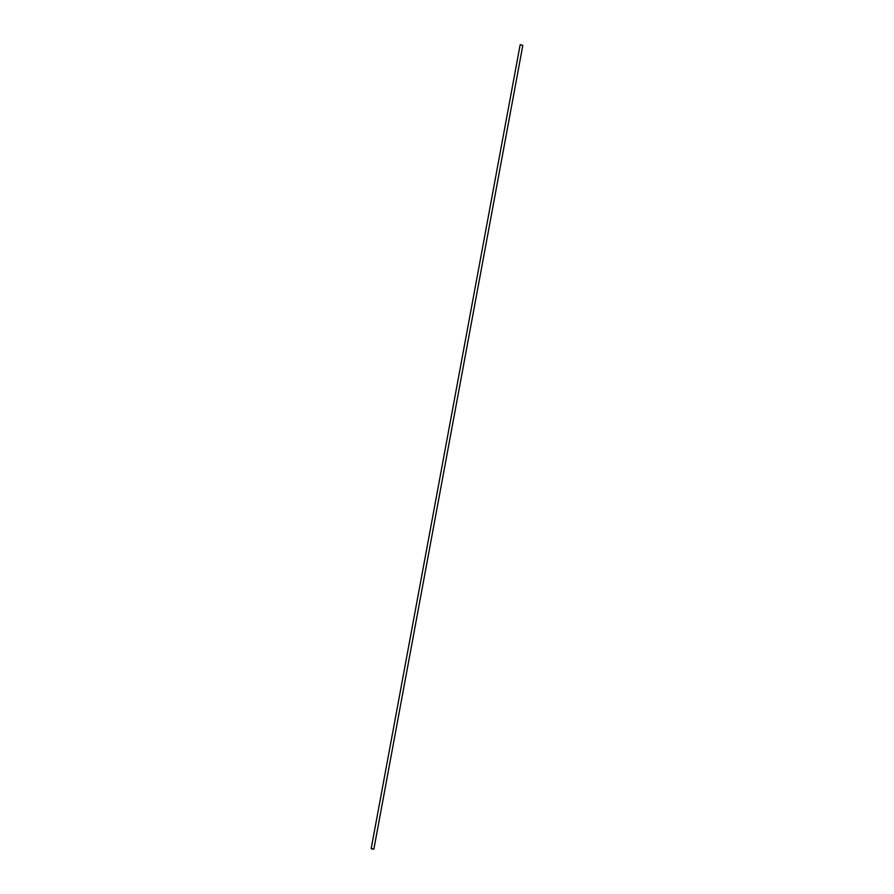 <?xml version="1.0" encoding="UTF-8"?>
<svg xmlns="http://www.w3.org/2000/svg" width="894" height="894" viewBox="0 0 894 894"><rect width="100%" height="100%" fill="white"/><g stroke="black" fill="none" stroke-linecap="round" stroke-linejoin="round"><path stroke-width="1.34" d="M372.329 849.132L373.86 849.088L371.178 848.585L372.329 849.132M520.453 44.7L522.822 45.415L373.871 849.076M520.129 44.924L371.178 848.585"/></g></svg>
